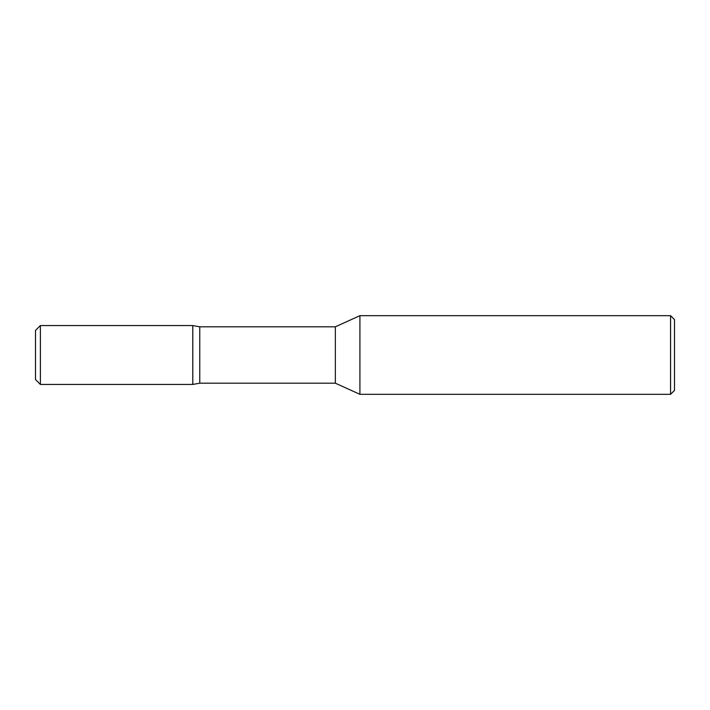 <?xml version="1.0" encoding="UTF-8"?>
<svg xmlns="http://www.w3.org/2000/svg" width="710" height="710" viewBox="0 0 710 710"><rect width="100%" height="100%" fill="white"/><g stroke="black" fill="none" stroke-linecap="round" stroke-linejoin="round"><path stroke-width="1.06" d="M670.568 394.325L674.5 390.393L674.5 319.606L670.568 315.675L359.917 315.675L359.917 394.325L670.568 394.325L670.568 315.675M199.758 326.813L335.342 326.813L335.342 383.187L199.758 383.187L199.758 326.813L192.792 325.579L192.792 384.447L192.792 354.334M192.792 355.018L192.792 382.282M192.792 343.214L192.792 334.41M40.39 325.562L40.39 384.447L192.792 384.447M192.792 325.553L40.39 325.553L35.5 330.443L35.5 379.557L40.39 384.438M199.758 383.187L192.792 384.438M335.342 383.187L359.917 394.325M335.342 326.813L359.917 315.675"/></g></svg>

